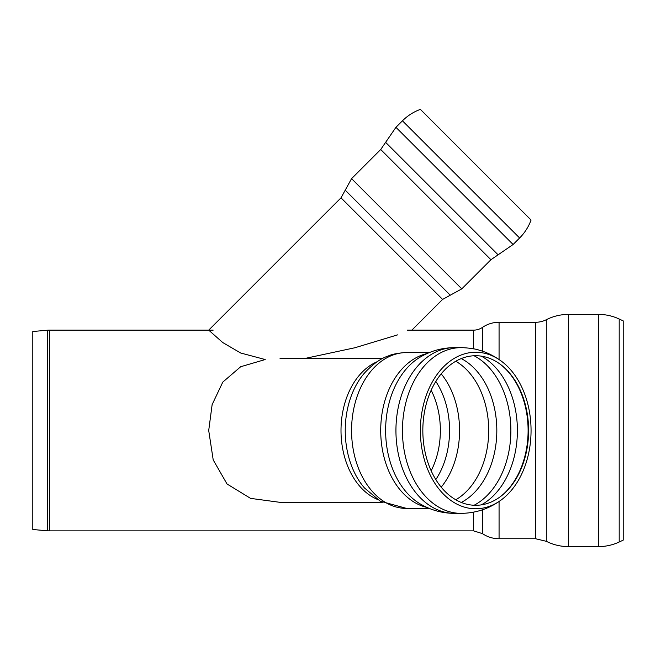 <?xml version="1.0" encoding="UTF-8"?>
<svg xmlns="http://www.w3.org/2000/svg" width="656" height="656" viewBox="0 0 656 656"><rect width="100%" height="100%" fill="white"/><g stroke="black" fill="none" stroke-linecap="round" stroke-linejoin="round"><path stroke-width="0.98" d="M47.347 330.23A23.616 23.616 0 0 1 49.405 330.14L49.405 530.876L47.347 530.786L47.347 330.23L32.8 331.501L32.8 529.515L47.347 530.786M598.395 314.396L598.395 546.62C605.66 546.604 612.589 545.07 619.19 542.012L623.2 540.142L623.2 320.874L619.19 319.005A49.2 49.2 0 0 0 598.395 314.396L568.555 314.396A49.2 49.2 0 0 0 546.3 319.718A23.616 23.616 0 0 1 535.624 322.268L499.068 322.268A29.52 29.52 0 0 0 482.439 327.401A15.744 15.744 0 0 1 473.566 330.14L407.425 330.14M341.005 197.841L345.228 190.166L450.27 295.2L442.587 299.431L341.005 197.841L208.706 330.14L222.786 342.58L240.686 353.01L265.213 359.537L240.686 366.729L222.786 382.112L212.134 404.613L208.706 430.508L213.216 459.954L227.042 483.997L250.584 498.38L280.022 502.34L382.333 502.34M303.933 358.676L354.896 347.754L397.561 334.872M402.448 120.811L519.626 237.98C524.743 232.839 528.547 226.861 531.057 220.055L420.381 109.38C413.567 111.881 407.597 115.694 402.448 120.811L395.937 127.321L385.621 142.344L498.093 254.815L513.107 244.499L395.937 127.321M380.71 149.502L490.926 259.719L461.783 288.861L351.567 178.645L380.71 149.502L385.621 142.344M422.833 430.508A74.784 52.882 -90 0 1 500.372 364.351A74.784 52.882 -90 0 1 528.597 430.508A74.784 52.882 -90 0 1 500.372 496.666A74.784 52.882 -90 0 1 422.833 430.508M475.715 352.247A78.261 55.334 -90 0 1 501.471 361.243A78.261 55.334 -90 0 1 531.057 430.525A78.261 55.334 -90 0 1 501.455 499.79A78.261 55.334 -90 0 1 421.988 449.253A78.261 55.334 -90 0 1 475.715 352.247M473.566 348.853L473.566 330.14M49.405 530.876L473.566 530.876L473.566 512.164M619.19 542.012L619.19 319.005M598.395 546.62L568.555 546.62L568.555 314.396M535.624 322.268L535.624 538.748L546.3 541.307L546.3 319.718M535.624 538.748L499.068 538.748L499.068 501.487M499.068 359.537L499.068 322.268M473.566 530.876L482.439 533.615L482.439 509.81M482.439 351.206L482.439 327.401M455.772 361.251A74.784 52.882 -90 0 1 488.704 430.508A74.784 52.882 -90 0 1 455.772 499.765M441.201 373.854A74.784 52.882 -90 0 1 441.201 487.162M461.258 358.578A76.596 54.161 -90 0 1 496.822 430.508A76.596 54.161 -90 0 1 461.258 502.447M474.083 355.757A79.704 56.359 -90 0 1 510.876 430.508A79.704 56.359 -90 0 1 474.083 505.259M481.324 356.142A79.704 56.359 -90 0 1 517.395 430.508A79.704 56.359 -90 0 1 481.324 504.874M500.02 364.088A75.391 53.308 -90 0 1 528.105 430.508A75.391 53.308 -90 0 1 500.02 496.928M461.07 513.361A82.853 58.589 -90 0 1 402.448 430.508A82.853 58.589 -90 0 1 461.037 347.655L454.518 347.655A82.853 58.589 -90 0 1 454.682 347.655L454.428 347.655C442.111 347.737 430.656 350.919 420.061 357.192L420.061 357.192A79.532 56.236 -90 0 0 385.621 430.525A79.532 56.236 -90 0 0 420.086 503.841L420.061 503.824C430.738 510.147 442.275 513.32 454.682 513.361M454.715 513.361A82.853 58.589 -90 0 1 454.518 513.361A82.853 58.589 -90 0 1 395.937 430.508A82.853 58.589 -90 0 1 454.518 347.655M427.007 507.441A77.933 55.104 -90 0 1 380.71 430.508A77.933 55.104 -90 0 1 427.007 353.576M429.352 508.441L406.679 508.441A77.933 55.104 -90 0 1 351.567 430.508A77.933 55.104 -90 0 1 406.679 352.575L429.352 352.575M406.679 508.441L380.185 501.151L364.515 488.015A74.276 52.521 -90 0 1 364.515 373.002A74.276 52.521 -90 0 1 364.851 372.616M377.29 499.355A71.832 50.791 -90 0 1 341.005 430.508A71.832 50.791 -90 0 1 377.29 361.669M431.148 390.263A68.683 48.569 -90 0 1 431.148 470.762M435.814 381.431A71.611 50.635 -90 0 1 435.814 479.585M213.159 330.14L49.405 330.14M546.3 541.307C553.303 544.824 560.716 546.596 568.555 546.62M482.439 533.615C487.465 537.002 493.009 538.707 499.068 538.748M519.626 237.98L513.107 244.499M490.926 259.719L498.093 254.815M450.27 295.2L461.783 288.861M345.228 190.166L351.567 178.645M442.587 299.431L411.878 330.14M501.471 361.243L501.471 361.243C494.157 355.937 486.768 352.272 479.298 350.222C473.509 348 460.127 347.475 461.037 347.655M501.471 499.774C489.45 508.662 475.969 513.189 461.037 513.361L454.518 513.361M364.515 373.002C372.903 364.014 380.857 358.332 388.352 355.962C394.264 352.994 407.606 352.354 406.679 352.575M382.333 358.676L280.022 358.676"/></g></svg>
